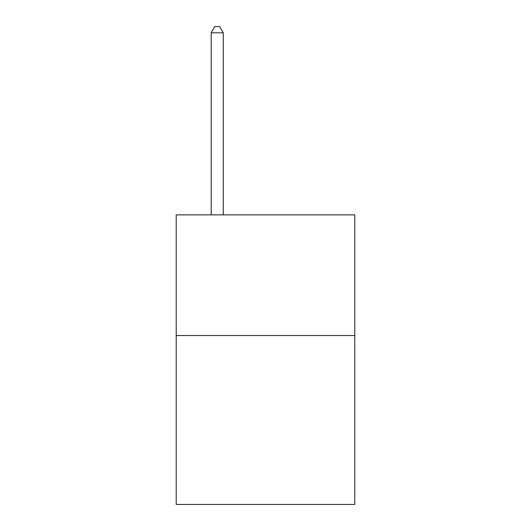 <?xml version="1.0" encoding="UTF-8"?>
<svg xmlns="http://www.w3.org/2000/svg" width="531" height="531" viewBox="0 0 531 531"><rect width="100%" height="100%" fill="white"/><g stroke="black" fill="none" stroke-linecap="round" stroke-linejoin="round"><path stroke-width="0.8" d="M354.788 335.532L354.788 504.45L176.212 504.45L176.212 214.869L354.788 214.869L354.788 335.532L176.212 335.532M223.272 214.869L223.272 32.822L211.205 32.822L211.205 214.869M211.205 32.822L214.823 26.55L219.648 26.55L223.272 32.822"/></g></svg>
